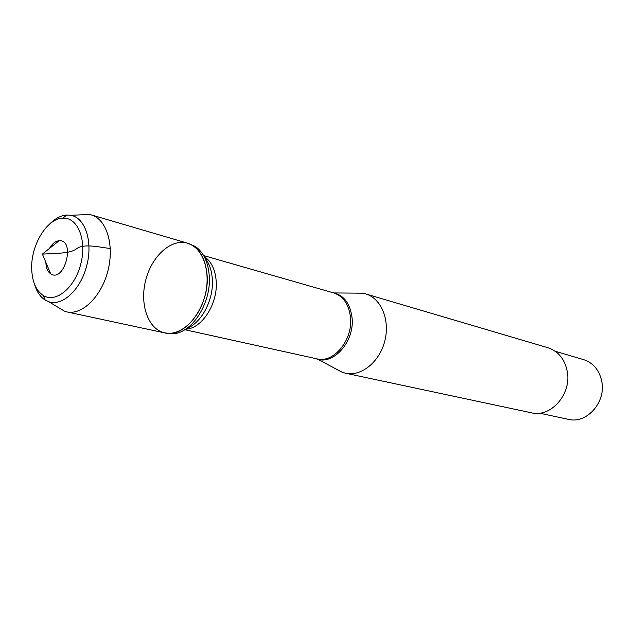 <?xml version="1.0" encoding="UTF-8"?>
<svg xmlns="http://www.w3.org/2000/svg" width="634" height="634" viewBox="0 0 634 634"><rect width="100%" height="100%" fill="white"/><g stroke="black" fill="none" stroke-linecap="round" stroke-linejoin="round"><path stroke-width="0.95" d="M209.22 275.386C208.055 261.858 203.466 252.245 195.446 246.539L187.498 243.171C198.846 247.149 205.368 257.689 207.064 274.799C209.933 305.35 185.096 338.683 164.737 332.898C148.126 329.434 139.425 304.391 145.677 280.307C151.661 256.16 171.243 238.297 187.498 243.171C202.801 247.403 211.249 271.534 205.091 295.381C199.131 319.29 180.199 336.472 164.737 332.898L173.328 333.722C192.498 332.842 211.629 302.26 209.22 275.386M356.649 293.074L362.26 293.185L365.715 293.93C381.137 298.265 390.227 319.988 384.798 340.973C379.568 362.014 361.221 376.778 345.593 373.236L342.202 372.237L337.225 369.662M345.593 373.236L531.419 412.797C550.534 417.838 571.44 394.594 567.367 372.087C565.005 359.462 558.53 351.347 547.927 347.733L365.715 293.93M555.233 351.284L583.542 359.597C593.527 362.973 599.653 370.478 601.912 382.112C605.835 402.82 586.355 424.091 568.381 419.351L539.534 413.162M46.607 267.651L46.932 264.877M51.512 246.8L52.551 244.209M80.558 214.855L89.41 214.466L91.288 214.91C106.544 219.095 114.588 244.898 107.923 270.734C101.464 296.617 82.095 315.463 66.689 311.873L64.826 311.373L57.226 306.808M49.404 248.488C52.202 243.718 55.443 241.134 59.12 240.722C75.811 239.224 64.668 283.121 50.712 273.848C47.74 271.788 46.131 268.071 45.886 262.69L45.878 262.389M31.7 269.125C30.63 245.453 46.916 218.326 62.782 218.159C77.649 217.026 87.056 239.89 80.819 263.855C74.875 287.899 55.705 303.512 43.175 295.428C36.051 290.618 32.231 281.853 31.7 269.125M34.458 284.072C36.645 291.585 40.235 296.926 45.236 300.104L48.858 301.776C62.6 306.499 80.843 289.445 86.834 265.384C93.04 241.372 85.138 217.684 70.802 215.291L66.816 215.029C60.912 215.441 55.206 218.421 49.706 223.984M110.308 248.512C99.364 247.236 83.767 243.234 76.5 248.805C70.255 253.727 55.404 253.299 42.375 254.107L50.712 273.848M332.573 292.599L332.612 292.599C343.485 294.81 349.952 303.004 351.997 317.182C355.183 341.322 332.993 366.246 315.859 358.622L315.827 358.606M184.827 329.696L317 358.868C333.825 363.575 353.352 339.467 350.428 316.849C348.716 304.106 343.152 296.133 333.73 292.932L203.633 255.565M204.116 256.429C211.13 261.121 215.148 269.236 216.17 280.783C218.239 303.361 201.889 328.927 185.667 329.165M186.879 328.341C201.731 322.912 214.023 299.216 212.303 278.833C211.629 270.092 209.125 263.055 204.79 257.729M317 358.868L342.202 372.237M333.73 292.932L362.26 293.185M66.689 311.873L164.737 332.898M91.288 214.91L187.498 243.171M42.375 254.107L59.12 240.722M43.175 295.428L45.236 300.104M62.782 218.159L66.816 215.029M48.858 301.776L64.826 311.373M70.802 215.291L89.41 214.466"/></g></svg>

